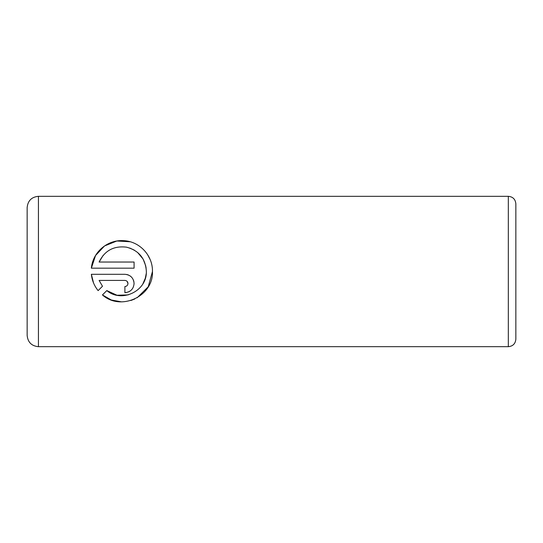 <?xml version="1.0" encoding="UTF-8"?>
<svg xmlns="http://www.w3.org/2000/svg" width="543" height="543" viewBox="0 0 543 543"><rect width="100%" height="100%" fill="white"/><g stroke="black" fill="none" stroke-linecap="round" stroke-linejoin="round"><path stroke-width="0.81" d="M121.51 301.86L111.335 300.007L102.451 294.944C120.797 311.458 153.554 296.281 152.468 271.5L148.239 286.752L137.148 297.761M134.786 298.989L130.911 300.483M146.338 271.5L146.338 271.5C147.105 291.014 121.618 303.238 106.808 290.586L116.996 295.249L128.25 294.883M142.938 283.684L145.32 278.233M145.327 278.199L146.223 273.638M152.468 271.5L152.468 271.228C152.678 255.162 139.32 241.201 123.383 240.637C107.344 239.619 92.71 252.257 91.36 268.167L95.541 255.522L104.534 245.952L116.833 241.004L130.225 241.764M147.615 254.687L150.248 259.778M127.965 283.48C127.788 285.333 126.77 286.351 124.897 286.541L124.897 292.67C130.517 292.093 133.585 289.032 134.087 283.48C133.564 277.921 130.503 274.86 124.897 274.29L91.36 274.29C92.025 280.439 94.278 285.876 98.12 290.614L102.478 286.256L99.118 280.419L124.897 280.419C126.77 280.609 127.788 281.627 127.965 283.48L127.069 281.322M126.702 274.473L128.433 274.996M130.021 275.851L131.426 277.011M133.402 279.998L133.917 281.695M515.85 203.835L515.85 339.165C515.402 343.733 512.897 346.237 508.329 346.685L508.329 196.315C512.897 196.763 515.402 199.267 515.85 203.835M27.15 271.5L27.15 207.596C27.822 200.74 31.575 196.98 38.431 196.315L38.431 346.685C31.575 346.02 27.822 342.26 27.15 335.404L27.15 271.5M91.36 268.167L134.087 268.167L134.087 262.038L99.118 262.038C104.636 250.601 113.765 245.646 126.519 247.174C138.832 250.438 145.443 258.461 146.345 271.228L145.972 266.993M106.808 290.586L102.451 294.944M93.552 282.998L91.36 274.29M130.042 291.096L128.453 291.958M126.716 292.487L124.897 292.67M99.118 280.419L102.478 286.256M145.796 266.084L143.135 259.113M143.121 259.079L137.617 252.481M134.372 250.174L129.804 248.049M103.197 255.319L99.118 262.038M508.329 196.315L38.431 196.315M508.329 346.685L38.431 346.685"/></g></svg>
